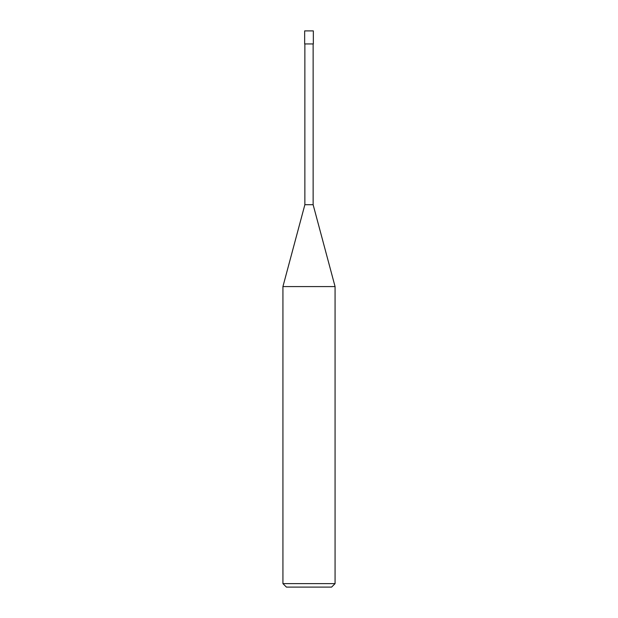 <?xml version="1.0" encoding="UTF-8"?>
<svg xmlns="http://www.w3.org/2000/svg" width="618" height="618" viewBox="0 0 618 618"><rect width="100%" height="100%" fill="white"/><g stroke="black" fill="none" stroke-linecap="round" stroke-linejoin="round"><path stroke-width="0.93" d="M282.928 583.624L286.404 587.1L331.596 587.1L335.072 583.624L335.072 286.582L282.928 286.582L282.928 583.624L335.072 583.624M282.928 286.574L304.867 204.712L304.867 43.94M313.133 43.94L313.133 204.712L335.072 286.574M313.133 204.712L304.867 204.712L313.133 204.712M313.341 43.94L313.341 30.9L304.659 30.9L304.659 43.94L313.341 43.94"/></g></svg>
